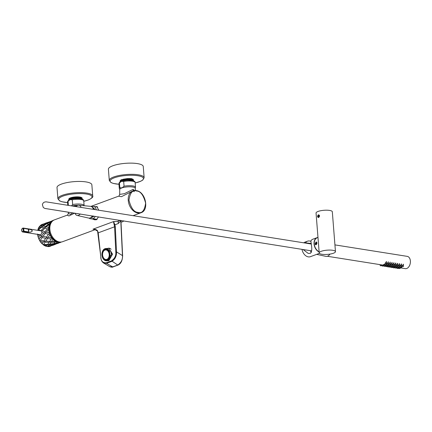 <?xml version="1.0" encoding="UTF-8"?>
<svg xmlns="http://www.w3.org/2000/svg" width="432" height="432" viewBox="0 0 432 432"><rect width="100%" height="100%" fill="white"/><g stroke="black" fill="none" stroke-linecap="round" stroke-linejoin="round"><path stroke-width="0.65" d="M136.458 190.976L136.701 191.02C140.584 191.203 143.554 195.253 145.622 203.17C144.585 210.535 142.09 213.613 138.143 212.409L137.894 212.366C134.017 212.182 131.047 208.132 128.974 200.216C130.016 192.85 132.511 189.772 136.458 190.976M110.36 248.589A5.956 4.109 -94 0 0 109.836 248.503M109.598 248.254A6.215 4.288 -94 0 0 108.659 248.346L105.754 248.546A6.161 4.25 -94 0 0 104.927 248.729A6.161 4.25 -94 0 0 102.011 253.12A6.161 4.25 -94 0 0 102.001 253.179M108.934 248.157A6.345 4.379 -94 0 0 108.346 248.308A6.345 4.379 -94 0 0 108.178 248.378M107.676 248.411L108.68 248.162L112.547 254.135L108.821 260.744L106.996 260.815M135.616 190.523L135.227 188.244A7.771 2.025 175.5 0 0 132.624 187.007A7.771 2.025 175.5 0 0 124.319 187.283A7.771 2.025 175.5 0 0 119.74 189.464L119.68 194.389L124.384 193.687L132.964 189.41L134.957 190.507M68.348 212.225L68.337 213.354L70.421 214.358L72.695 212.922M95.558 206.69L96.817 206.523L98.69 210.065M98.555 216.859L96.482 219.688L94.705 219.823L92.885 219.164M136.334 190.647A11.653 8.267 -110.3 0 0 136.075 190.604A11.653 8.267 -110.3 0 0 132.921 190.89L136.463 190.636C145.616 191.824 149.537 210.227 140.994 212.749A11.653 8.267 -110.3 0 1 137.84 213.035A11.653 8.267 -110.3 0 1 137.581 212.987A11.653 8.267 -110.3 0 1 128.542 202.408A11.653 8.267 -110.3 0 1 132.921 190.89L121.446 196.69L118.579 196.182L90.925 206.393M74.504 213.208L68.942 215.957L67.235 215.147L54.535 219.834A11.653 8.267 69.7 0 0 50.193 231.52A11.653 8.267 69.7 0 0 59.454 241.979A11.653 8.267 69.7 0 0 62.608 241.699L95.488 229.554M95.04 229.424L94.365 229.295C96.314 229.748 97.389 230.391 97.594 231.217L100.904 257.456C101.061 261.133 102.854 262.91 106.277 262.796L106.569 263.309L111.829 261.365C115.09 259.297 116.656 256.149 116.521 251.915L122.45 255.587C122.78 259.454 121.219 262.607 117.758 265.037L112.666 266.917L109.777 266.679L103.68 263.066L106.569 263.309L112.666 266.917L113.146 266.533M120.793 220.396L120.776 220.865L118.249 223.549L114.901 224.813L113.524 221.594L117.423 221.454L120.436 220.342M76.945 205.783A7.771 2.025 175.5 0 0 73.699 206.118A5.438 1.415 -4.5 0 1 76.999 205.745M106.277 262.796L111.537 260.858C114.793 258.476 116.213 255.512 115.787 251.959L116.521 251.915L115.306 226.751L114.901 224.813L114.221 225.072L114.577 226.795L115.306 226.751M120.776 220.865L122.45 255.587M94.154 229.219L97.729 231.158C97.276 230.11 96.082 229.462 94.154 229.219L92.945 229.198L113.524 221.594L113.551 222.053L114.237 221.746M113.551 222.053L114.221 225.072M97.724 231.152L98.248 233.053L100.904 257.456M95.661 219.499A6.734 4.406 -81 0 0 96.077 219.802M134.309 191.673L133.175 191.095M96.59 219.64A6.345 4.153 99 0 1 96.304 219.499M109.469 251.03L109.863 254.237A5.773 3.985 -94 0 1 107.082 260.307A5.773 3.985 -94 0 1 102.33 257.018L102.897 258.363A6.161 4.25 -94 0 0 106.612 260.842A6.161 4.25 -94 0 0 107.444 260.663A6.161 4.25 -94 0 0 110.43 255.582L111.645 255.496A6.161 4.25 -94 0 0 110.684 250.943L109.469 251.03A6.161 4.25 -94 0 0 105.754 248.546M106.963 259.729A5.179 3.575 -94 0 0 109.415 253.957A5.179 3.575 -94 0 0 105.543 249.55A5.179 3.575 -94 0 0 104.846 249.701A5.179 3.575 -94 0 0 102.389 255.474A5.179 3.575 -94 0 0 106.267 259.88A5.179 3.575 -94 0 0 106.963 259.729M109.863 254.237L110.43 255.582M102.33 257.018L101.947 255.193A5.773 3.985 -94 0 1 101.995 253.238L102.011 253.12M109.474 252.412A5.773 3.985 -94 0 0 105.392 248.967A5.773 3.985 -94 0 0 101.995 253.238M111.148 249.275A6.161 4.25 -94 0 0 108.653 248.346M110.684 250.943L111.645 255.496M120.998 221.875L121.117 221.908A4.66 3.051 -81 0 0 123.719 220.865M119.815 187.72L119.443 182.984A8.132 2.117 -4.5 0 0 118.93 183.811L119.302 188.541A8.132 2.117 -4.5 0 1 119.815 187.72L122.008 187.882L124.054 186.219A8.132 2.117 -4.5 0 1 135.513 187.267L135.14 182.531A8.132 2.117 -4.5 0 0 123.682 181.483L124.054 186.219M119.443 182.984L121.489 181.321L123.682 181.483M71.577 205.783L72.657 204.53A8.132 2.117 -4.5 0 1 84.116 205.578L83.743 200.848A8.132 2.117 -4.5 0 0 72.284 199.795L72.657 204.53M68.359 205.276L68.045 201.296L70.092 199.633L72.284 199.795M108.405 169.241L109.291 180.43A17.48 4.552 -4.5 0 1 109.285 180.414A17.48 4.552 -4.5 0 1 126.349 174.523A17.48 4.552 -4.5 0 1 144.137 177.692L143.257 166.498A17.48 4.552 175.5 0 0 143.257 166.498A17.48 4.552 175.5 0 0 125.512 163.323A17.48 4.552 175.5 0 0 108.405 169.22A17.48 4.552 175.5 0 0 108.405 169.241A17.48 4.552 175.5 0 0 108.41 169.258M128.968 178.502L130.437 178.61A6.604 1.723 -4.5 0 1 133.083 179.334A6.604 1.723 -4.5 0 1 133.396 179.804A6.604 1.723 -4.5 0 1 133.364 179.993M120.955 179.96A6.604 1.723 -4.5 0 1 121.9 179.528M120.496 180.7A6.345 1.652 175.5 0 0 120.76 181.024M120.852 181.084A6.345 1.652 175.5 0 0 121.414 181.348M133.132 180.338A6.604 1.723 -4.5 0 1 132.797 180.598M132.775 180.382L133.126 180.09M133.24 179.917L133.045 179.302M121.295 179.901L121.91 180.101M131.674 180.031L131.679 179.572M132.295 179.307L132.651 179.091M120.609 180.344L121.019 180.652M121.365 180.803L121.981 181.003M132.365 180.209L132.878 179.863M133.52 180.824L133.088 179.339L132.845 179.739M120.917 180.095L121.489 180.349M131.668 179.977L132.322 179.696M121.559 181.256L120.987 181.003M120.782 180.868L120.512 180.56M131.593 179.059L132.035 178.886M131.663 179.923L132.295 179.69M94.225 209.358A5.335 3.494 -81 0 0 92.259 207.241M94.7 209.434A4.79 3.137 -81 0 0 93.49 208.089M89.224 218.122A6.604 4.325 -81 0 0 89.926 218.695L93.053 218.711A6.604 4.325 -81 0 0 95.283 216.34M93.053 218.711L97.108 219.353M96.876 219.505L89.926 218.695M96.212 209.671A6.604 4.325 -81 0 0 94.176 206.474L97.702 207.031M92.027 217.301A4.79 3.137 -81 0 0 93.852 216.113M91.114 206.458L94.176 206.474M90.596 217.728A5.335 3.494 -81 0 0 93.339 216.032M107.827 259.216A4.79 3.305 86 0 1 107.627 259.303A4.79 3.305 86 0 1 107.206 259.416L106.24 259.492A4.79 3.305 -94 0 0 106.882 259.351A4.79 3.305 -94 0 0 109.15 254.011A4.79 3.305 -94 0 0 105.57 249.934A4.79 3.305 -94 0 0 104.927 250.074A4.79 3.305 -94 0 0 102.654 255.42A4.79 3.305 -94 0 0 106.24 259.492M105.381 249.955L105.435 249.836A5.179 3.575 86 0 1 105.872 249.626A5.179 3.575 86 0 1 106.061 249.566M106.272 249.604L106.099 249.901M37.778 230.353L38.486 229.797L41.099 230.801M59.011 241.898L59.06 242.487A11.653 8.267 -110.3 0 1 56.911 242.055L55.458 241.38A11.653 8.267 -110.3 0 1 52.909 239.36L51.721 237.935A11.653 8.267 -110.3 0 1 49.939 234.792L49.286 232.951A11.653 8.267 -110.3 0 1 48.681 229.403L48.762 228.501L47.552 228.884L44.993 228.112L45.236 227.394L43.897 227.799L41.677 227.221L42.061 226.643L40.738 227.016L38.075 229.068L39.22 226.757L40.5 225.752L42.32 225.936L42.061 226.643L43.222 226.098L45.338 226.595L45.236 227.394L49.421 224.424L50.128 223.004A11.653 8.267 -110.3 0 1 51.986 220.995L53.212 220.325A11.653 8.267 -110.3 0 1 53.368 220.266A11.653 8.267 -110.3 0 1 53.962 220.082M40.738 227.016L39.226 226.768A11.653 8.267 -110.3 0 0 38.14 228.949L37.816 230.126M42.439 224.305L42.244 224.375A11.653 8.267 -110.3 0 0 40.554 225.337L42.244 224.375A11.653 8.267 -110.3 0 1 42.439 224.305L43.573 223.949L40.554 225.337L39.814 226.12L45.263 223.452M58.828 241.855A11.005 7.808 -110.3 0 1 58.239 241.785A11.005 7.808 -110.3 0 1 49.945 233.523A11.005 7.808 -110.3 0 1 51.559 222.167M40.64 230.861L42.136 230.882L44.939 231.73L45.155 232.589L46.3 232.13L48.681 229.403M49.669 233.852L48.476 234.29L45.23 233.447L45.155 232.589L43.816 233.048L41.958 232.497L41.623 231.125M41.958 232.497L40.873 234.835L39.992 234.743M48.762 228.501L48.708 227.561A11.653 8.267 -110.3 0 1 49.415 224.424M51.986 220.995L46.057 223.036L47.628 222.836L47.228 223.398L51.986 220.995M61.301 241.99L60.539 242.46L59.06 242.487M59.832 242.492L55.712 243.362L56.911 242.055M47.628 222.836L53.368 220.266M48.179 222.982L50.128 223.004M49.831 223.771L48.632 224.1L46.813 223.771M43.195 226.114L47.228 223.398L44.275 223.825L46.057 223.036M48.632 224.1L45.338 226.595M46.381 226.881L48.708 227.561M47.552 228.884L44.939 231.73M46.3 232.13L49.286 232.951M48.476 234.29L46.521 237.065L47.002 237.784L48.173 237.384L49.939 234.792M48.173 237.384L51.721 237.935M52.353 238.594L51.187 239.085L47.38 238.583L47.002 237.784L45.689 238.297L42.136 237.573L41.904 236.72L43.06 236.293L46.521 237.065M51.187 239.085L49.718 241.38L50.36 241.79L51.57 241.434L52.909 239.36M51.57 241.434L55.458 241.38M56.192 241.639L55.069 242.163L50.949 242.357L50.36 241.79L49.086 242.352L45.085 242.163L44.588 241.461L45.77 241.083L49.718 241.38M55.069 242.163L53.876 243.664M50.949 242.357L49.653 244.161L55.496 243.389M57.845 243.448L59.233 242.827L49.075 244.895L48.427 244.507L49.653 244.161M59.335 242.762L60.539 242.46M47.315 222.518L43.956 223.889M45.916 223.754L42.32 225.936M44.993 228.112L42.136 230.882M43.897 227.799L40.932 230.515M45.23 233.447L43.06 236.293M43.816 233.048L41.542 235.91L41.904 236.72L40.576 237.211L37.94 236.407L39.587 240.521L40.273 240.3L44.005 240.878L44.588 241.461L43.286 242.001L40.16 241.499L42.952 244.539L48.427 244.507L47.169 245.079L43.816 245.203L47.056 246.445L58.093 243.362M47.38 238.583L45.77 241.083M45.689 238.297L44.005 240.878M49.086 242.352L47.758 244.285M55.129 243.891L53.816 244.825M53.228 244.28L51.943 245.354L52.542 245.16L51.332 245.743L48.082 246.607L50.258 246.256A11.653 8.267 -110.3 0 1 48.13 246.602L47.056 246.445M55.906 244.15L52.542 245.16M43.924 223.889L46.067 222.961M41.677 227.221L38.486 229.797M38.81 234.554L38.399 235.046L41.542 235.91M40.576 237.211L39.031 239.382A11.653 8.267 -110.3 0 1 38.021 236.552L37.735 235.321L38.399 235.046M42.136 237.573L40.273 240.3M43.286 242.001L42.131 243.815A11.653 8.267 -110.3 0 1 40.3 241.628L39.587 240.521M45.085 242.163L43.67 244.35M43.951 245.252L42.952 244.539M49.075 244.895L47.596 246.305M47.169 245.079L46.181 246.294A11.653 8.267 -110.3 0 1 43.951 245.257L43.951 245.257M37.735 235.321L37.589 234.02M51.532 245.614L50.258 246.256M53.195 245.149L50.96 245.808M23.485 231.763A1.993 1.307 99 0 1 23.155 231.946A1.993 1.307 99 0 1 22.691 232C21.19 230.44 21.217 229.144 22.783 228.118L23.263 228.053L22.977 228.274A1.733 1.134 -81 0 0 22.68 228.328A1.733 1.134 -81 0 0 21.665 230.423A1.733 1.134 -81 0 0 22.945 231.665A1.733 1.134 -81 0 0 23.231 231.503L23.938 231.179L23.485 231.763L23.231 231.503L23.096 228.263L23.728 228.469L23.938 231.179L28.577 231.919C30.1 232.411 31.379 232.054 32.416 230.85C31.201 229.662 29.851 229.117 28.366 229.208L23.096 228.263M23.301 228.058L29.063 228.971L28.377 232.481L23.35 231.449M318.362 214.769C319.858 215.244 319.934 216.178 318.584 217.577C317.32 217.145 317.245 216.205 318.362 214.769L318.686 215.222M315.419 244.544L315.965 241.979L316.283 241.942M315.965 241.979C317.142 242.422 317.212 243.34 316.181 244.717M318.897 249.145L318.011 237.854M335.459 251.64L332.321 211.766A8.154 2.128 175.5 0 0 326.992 210.2A8.154 2.128 175.5 0 0 318.098 211.437A8.154 2.128 175.5 0 0 316.057 213.046L319.194 252.92A8.154 2.128 175.5 0 0 324.524 254.486A8.154 2.128 175.5 0 0 333.418 253.244A8.154 2.128 175.5 0 0 335.459 251.64A8.154 2.128 175.5 0 0 330.129 250.074A8.154 2.128 175.5 0 0 321.235 251.316A8.154 2.128 175.5 0 0 319.194 252.92M319.102 251.764A7.641 5.422 -110.3 0 1 314.307 244.436A7.641 5.422 -110.3 0 1 317.315 237.703L317.979 237.46M302.017 249.367A7.771 5.513 69.7 0 0 310.397 256.684L319.415 253.352M317.974 237.416A7.771 5.513 69.7 0 0 317.169 237.622A7.771 5.513 69.7 0 0 314.059 243.988A7.771 5.513 69.7 0 0 319.124 251.98M303.161 249.55L308.167 253.379L310.36 253.346C311.785 251.883 312.131 249.091 311.391 244.971L310.856 240.862A7.771 5.513 -110.3 0 1 312.925 239.188L317.169 237.622M311.008 241.429A7.771 5.513 69.7 0 0 307.514 241.186L305.019 242.109A7.771 5.513 69.7 0 0 303.793 242.833M307.514 241.186A7.771 5.513 69.7 0 0 305.451 242.86L305.224 243.059M305.451 242.86L311.261 243.454M319.28 215.687A1.037 0.68 -81 0 0 318.146 215.6A1.037 0.68 -81 0 0 317.984 216.621A1.037 0.68 -81 0 0 318.006 216.718A1.037 0.68 -81 0 0 318.908 217.091A1.037 0.68 -81 0 0 319.28 215.687M319.016 215.903L318.697 215.606L318.33 215.903L318.595 216.794L319.016 215.903M318.913 215.811L318.767 216.653M318.665 216.562L318.276 216.497M318.719 215.968L318.33 215.903M316.462 244.242A1.037 0.68 -81 0 0 316.364 242.87A1.037 0.68 -81 0 0 315.414 243.135A1.037 0.68 -81 0 0 315.365 243.232A1.037 0.68 -81 0 0 315.252 244.156A1.037 0.68 -81 0 0 315.792 244.766A1.037 0.68 -81 0 0 316.462 244.242M315.452 243.081A1.296 0.848 99 0 1 315.484 243.016A1.296 0.848 99 0 1 316.31 242.487A1.296 0.848 99 0 1 316.921 243.178M316.229 244.031L315.965 243.146L315.549 244.037L315.868 244.334L316.229 244.031M316.181 243.346L316.035 244.193M315.932 244.102L315.549 244.037M315.986 243.508L315.598 243.443M325.658 256.322A6.55 4.288 -81 0 0 325.831 256.365A6.55 4.288 -81 0 0 326.003 256.397A6.55 4.288 -81 0 0 329.956 254.102M75.011 213.289A5.179 3.391 -81 0 0 77.128 215.455A5.179 3.391 -81 0 0 77.279 215.482A5.179 3.391 -81 0 0 80.206 213.959M81.092 207.279A5.179 3.391 -81 0 0 78.883 205.254A5.179 3.391 -81 0 0 78.748 205.232A5.179 3.391 -81 0 0 76.178 206.507M88.409 218.014A5.956 3.899 -81 0 0 88.582 218.057A5.956 3.899 -81 0 0 88.76 218.09A5.956 3.899 -81 0 0 92.426 215.887M93.339 209.218A5.956 3.899 -81 0 0 90.607 206.323A5.956 3.899 -81 0 0 90.45 206.307A5.956 3.899 -81 0 0 90.288 206.296M78.23 213.646L77.56 213.694A3.364 2.365 99 0 1 77.555 213.694L44.917 208.451L43.292 207.533L42.368 204.649L42.973 203.186L44.134 202.192L45.954 201.814L311.315 244.026M310.468 250.706A5.773 3.78 -81 0 0 311.315 252.434M386.138 263.785L385.792 263.849L386.138 263.785M386.375 263.698L385.43 263.887L386.375 263.698M386.564 263.795L386.413 261.479L385.474 263.158M388.017 264.087L387.671 264.152L388.017 264.087M388.255 263.995L387.315 264.184L388.255 263.995M388.449 264.098L388.292 261.776L387.353 263.455M389.896 264.384L389.556 264.449L389.896 264.384M390.139 264.292L389.194 264.481L390.139 264.292M390.328 264.395L390.177 262.073L389.237 263.752M391.781 264.681L391.435 264.746L391.781 264.681M392.018 264.595L391.079 264.784L392.018 264.595M392.213 264.692L392.056 262.375L391.117 264.055M393.66 264.978L393.32 265.043L393.66 264.978M393.903 264.892L392.958 265.081L393.903 264.892M394.092 264.994L393.941 262.672L393.001 264.352M395.545 265.28L395.199 265.345L395.545 265.28M395.782 265.189L394.837 265.378L395.782 265.189M395.977 265.291L395.82 262.969L394.88 264.649M397.424 265.577L397.084 265.642L397.424 265.577M397.667 265.491L396.722 265.68L397.667 265.491M397.856 265.588L397.705 263.266L396.765 264.951M399.308 265.874L398.963 265.939L399.308 265.874M399.546 265.788L398.601 265.977L399.546 265.788M399.735 265.885L399.584 263.569L398.644 265.248M401.188 266.177L400.842 266.242L401.188 266.177M401.425 266.085L400.486 266.274L401.425 266.085M401.62 266.188L401.463 263.866L400.523 265.545M381.002 265.68L380.657 265.745L381.002 265.68M381.24 265.594L380.295 265.783L381.24 265.594M383.125 265.891L383.368 265.162M382.261 265.988L383.011 265.707L382.18 266.08L383.314 265.993M385.004 266.193L385.252 265.459M384.145 266.285L385.193 266.29M386.883 266.49L387.131 265.756M386.024 266.587L387.077 266.587M388.768 266.787L389.011 266.058M387.904 266.884L388.654 266.603L387.823 266.976L388.957 266.89M390.647 267.084L390.895 266.355M389.788 267.181L390.841 267.187M392.531 267.386L392.774 266.652M391.667 267.478L392.418 267.203L391.586 267.575L392.72 267.484M394.411 267.683L394.659 266.949M393.547 267.781L394.303 267.5L393.466 267.872L394.605 267.786M395.431 268.078L396.29 267.98M398.174 268.283L398.423 267.548M397.31 268.375L398.061 268.099L397.229 268.472L398.363 268.38M403.067 266.474L402.727 266.539L403.067 266.474M403.31 266.382L402.365 266.576L403.31 266.382M403.499 266.485L403.348 264.163L402.408 265.842M384.485 265.167L384.14 265.232L384.485 265.167M384.723 265.075L383.778 265.264L384.723 265.075M384.912 265.178L384.739 263.968L383.832 264.605M386.365 265.464L386.019 265.529L386.365 265.464M386.602 265.378L385.663 265.567L386.602 265.378M386.797 265.475L386.624 264.265L385.717 264.902M388.244 265.761L387.904 265.826L388.244 265.761M388.487 265.675L387.542 265.864L388.487 265.675M388.676 265.772L388.503 264.562L387.596 265.205M390.128 266.063L389.783 266.128L390.128 266.063M390.366 265.972L389.421 266.161L390.366 265.972M390.56 266.074L390.388 264.859L389.48 265.502M392.008 266.36L391.667 266.425L392.008 266.36M392.251 266.274L391.306 266.463L392.251 266.274M392.44 266.371L392.267 265.162L391.36 265.799M393.892 266.657L393.547 266.722L393.892 266.657M394.13 266.571L393.185 266.76L394.13 266.571M394.324 266.668L394.151 265.459L393.239 266.101M395.771 266.954L395.431 267.019L395.771 266.954M396.009 266.868L395.069 267.057L396.009 266.868M396.203 266.971L396.031 265.756L395.123 266.398M397.656 267.257L397.31 267.322L397.656 267.257M397.894 267.165L396.949 267.354L397.894 267.165M398.083 267.268L397.91 266.058L397.003 266.695M399.535 267.554L399.19 267.619L399.535 267.554M399.773 267.467L398.833 267.656L399.773 267.467M399.967 267.565L399.794 266.355L398.887 266.992M382.774 265.799L382.428 265.864L382.774 265.799M383.2 265.81L383.254 265L382.072 264.951M384.653 266.096L384.307 266.161L384.653 266.096M384.89 266.009L383.951 266.198L384.89 266.009M383.762 265.194L383.951 266.198M386.532 266.393L386.192 266.458L386.532 266.393M386.775 266.306L385.83 266.495L386.775 266.306M385.646 265.496L385.83 266.495M388.417 266.695L388.071 266.76L388.417 266.695M387.526 265.793L387.715 266.792M390.296 266.992L389.956 267.057L390.296 266.992M390.539 266.906L389.594 267.095L390.539 266.906M389.41 266.09L389.594 267.095M392.18 267.289L391.835 267.354L392.18 267.289M391.289 266.393L391.473 267.392M394.06 267.592L393.719 267.656L394.06 267.592M393.169 266.69L393.358 267.689M395.944 267.889L395.599 267.953L395.944 267.889M395.053 266.987L395.237 267.986M397.823 268.186L397.478 268.25L397.823 268.186M396.932 267.284L397.121 268.288M399.703 268.483L399.362 268.547L399.703 268.483M399.946 268.396L399.001 268.585L399.946 268.396M398.817 267.586L399.001 268.585M401.414 267.851L401.074 267.916L401.414 267.851M401.657 267.764L400.712 267.953L401.657 267.764M401.846 267.862L401.674 266.652L400.766 267.295M400.135 268.499L399.956 267.592M398.255 268.196L398.077 267.295M396.371 267.899L396.198 266.992M394.492 267.602L394.313 266.695M392.612 267.3L392.434 266.398M390.728 267.003L390.55 266.101M388.849 266.706L388.67 265.799M386.964 266.404L386.786 265.502M385.085 266.107L384.907 265.205M334.924 244.89L407.246 256.365A6.215 4.066 99 0 1 410.4 262.057A6.215 4.066 99 0 1 406.744 268.483A6.215 4.066 99 0 1 405.297 268.639L401.463 268.029M82.318 199.211L81.648 198.558L78.743 198.067L74.606 198.261L70.816 199.109L68.99 200.108M82.307 199.13L81.572 198.423L74.596 198.148L69.552 199.562L68.818 200.205L68.639 199.692L69.482 198.655L74.525 197.246L81.502 197.516L82.237 198.169L82.004 198.644M82.069 198.693L82.242 198.283L81.578 197.656L78.673 197.159L74.536 197.359L70.745 198.207L68.65 199.805M81.567 198.958L81.934 198.704M81.254 198.31L81.686 197.759M70.972 197.683L69.158 198.877M69.109 199.028L69.125 199.373L69.309 198.882M81.729 198.488L81.14 198.029L78.457 197.581L74.623 197.77L71.118 198.558L69.228 199.778M80.698 198.763L74.628 198.682M80.19 197.305L80.255 198.094L81.308 197.554M81.47 198.38L81.686 197.699M81.248 197.424L78.403 196.9L74.574 197.089L69.714 198.531M81.319 198.331L78.473 197.802L74.644 197.996L71.134 198.785L69.552 199.562M80.244 197.964L81.135 197.505A6.345 1.652 175.5 0 1 80.244 197.969M91.859 184.81A17.48 4.552 175.5 0 0 85.601 181.856A17.48 4.552 175.5 0 0 66.884 182.617A17.48 4.552 175.5 0 0 57.008 187.553L57.893 198.747A17.48 4.552 -4.5 0 1 61.884 195.448A17.48 4.552 -4.5 0 1 86.481 193.05A17.48 4.552 -4.5 0 1 92.74 196.004L91.859 184.81M68.834 199.179A6.604 1.723 -4.5 0 1 69.066 198.639A6.604 1.723 -4.5 0 1 70.357 197.894A6.604 1.723 -4.5 0 1 79.634 196.997A6.604 1.723 -4.5 0 1 81.437 197.489M81.848 197.791A6.604 1.723 -4.5 0 1 81.832 198.542M81.491 198.391A6.345 1.652 175.5 0 0 81.718 197.894A6.345 1.652 175.5 0 0 81.653 197.689M69.169 198.542L69.007 199.001M80.509 198.137L80.924 197.948M81.664 197.716L81.086 198.261M132.716 180.581L128.315 180.22M133.596 180.851L133.531 180.236L131.398 179.534L127.543 179.464L123.439 180.095L120.652 181.219L120.096 181.969L120.922 180.922L131.393 179.42L132.948 179.782L131.031 179.258L127.462 179.204L123.665 179.793L121.154 180.792M131.328 178.627L127.472 178.562L123.368 179.194L120.582 180.311L120.02 181.165L120.199 181.548M131.317 178.513L120.847 180.02L120.01 181.051L120.236 181.489M120.809 180.16L121.338 180.436M131.836 180.068L132.505 179.744M120.501 180.614L120.717 180.938M120.879 181.067L121.408 181.343M132.872 180.441L133.121 180.079M133.099 179.847L131.015 179.032L127.445 178.978L123.644 179.572L120.598 181.138M133.142 180.695L131.085 179.939L127.516 179.885L123.719 180.473L121.381 181.359M121.462 179.825L121.9 179.955M132.106 179.248L132.505 179.032M120.668 180.263L121.138 180.565M121.532 180.727L121.97 180.862M132.181 180.155L132.748 179.82M120.679 180.241L120.636 181.062M120.739 181.165L121.154 181.445M132.926 180.63L133.013 179.917M120.755 181.148L120.577 181.699M132.754 180.587L127.537 180.112L123.46 180.77M111.537 260.858L117.758 265.037L118.238 264.654L117.758 265.037M100.926 257.661L100.775 257.575C101.072 260.145 102.038 261.976 103.68 263.066M115.787 251.959L114.577 226.795L98.199 232.843M118.249 223.549L118.228 221.157M94.16 229.268L93.663 229.349M132.964 189.41L133.51 190.701M77.998 205.292A7.096 1.847 175.5 0 0 72.382 205.907M67.775 205.184L67.532 202.122A8.132 2.117 -4.5 0 1 68.045 201.296M135.178 182.995L140.621 181.294L142.814 180.036L144.137 177.692A17.48 4.552 -4.5 0 1 144.137 177.709M118.967 184.248A16.74 4.363 -4.5 0 1 110.079 181.105A16.74 4.363 -4.5 0 1 126.419 175.462A16.74 4.363 -4.5 0 1 143.462 178.513A16.74 4.363 -4.5 0 1 135.178 182.968M22.853 228.112A1.993 1.307 99 0 1 23.144 228.053M40.765 234.868L22.691 232A1.993 1.307 99 0 1 21.719 230.764M22.01 228.933A1.993 1.307 99 0 1 22.712 228.172M28.377 232.481A0.518 0.34 99 0 0 28.577 231.919L28.366 229.208A0.518 0.34 -81 0 0 28.085 228.82M67.57 202.559A16.74 4.363 -4.5 0 1 64.676 202.262A16.74 4.363 -4.5 0 1 62.505 196.279A16.74 4.363 -4.5 0 1 86.071 193.979A16.74 4.363 -4.5 0 1 88.241 199.962A16.74 4.363 -4.5 0 1 83.781 201.285M109.777 266.679C111.542 267.268 112.595 267.359 112.941 266.96L118.033 265.075C120.949 263.725 122.483 260.588 122.623 255.668L120.938 220.423M119.68 194.389C119.183 195.826 118.816 196.425 118.579 196.182M68.337 213.354C67.84 214.785 67.473 215.384 67.235 215.147M140.994 212.749L133.321 215.584M108.994 260.674L106.612 260.842M135.232 188.298L135.513 187.267M118.93 183.811C118.957 182.671 119.821 181.84 121.522 181.31C125.696 179.642 135.616 179.782 135.14 182.531M119.302 188.541L119.74 189.513M67.532 202.122C67.559 200.988 68.418 200.151 70.124 199.622C74.299 197.959 84.218 198.094 83.743 200.848M109.291 180.43L110.959 182.542L113.324 183.443L118.967 184.27M55.409 240.721L56.835 241.067M49.696 225.25L50.555 224.062M106.925 249.842L105.57 249.934M44.831 223.771L44.334 223.819M54.67 244.625L52.677 245.365M41.44 230.936L29.09 228.976M29.063 228.971L23.285 228.058M316.84 242.573L316.31 242.487M45.344 208.521L311.623 250.889M77.128 215.455L88.582 218.057M78.748 205.232L90.45 206.307M316.694 254.356L325.831 256.365M385.43 263.887L385.214 262.937M387.315 264.184L387.099 263.234M389.194 264.481L388.978 263.531M391.079 264.784L390.863 263.833M392.958 265.081L392.742 264.13M394.837 265.378L394.621 264.427M396.722 265.68L396.506 264.724M398.601 265.977L398.385 265.027M400.486 266.274L400.27 265.324M380.295 265.783L380.036 264.632M402.365 266.576L402.149 265.621M383.778 265.264L383.6 264.476M385.663 265.567L385.479 264.778M387.542 265.864L387.364 265.075M389.421 266.161L389.243 265.372M391.306 266.463L391.127 265.675M393.185 266.76L393.007 265.972M395.069 267.057L394.891 266.269M396.949 267.354L396.77 266.566M398.833 267.656L398.65 266.868M382.066 265.896L381.845 264.908M400.712 267.953L400.534 267.165M327.386 256.279L381.845 264.919M383.249 265.14L383.724 265.216M385.128 265.437L385.609 265.518M387.007 265.739L387.488 265.815M388.892 266.036L389.372 266.112M390.771 266.333L391.252 266.409M392.656 266.636L393.136 266.711M394.535 266.933L395.015 267.008M396.419 267.23L396.895 267.305M398.299 267.527L398.779 267.608M400.178 267.829L400.702 267.91M396.484 268.083L396.538 267.251M381.434 265.696L381.488 264.859M70.497 198.18L70.47 197.883M81.038 197.332L81.502 197.516M69.914 198.401L69.482 198.655M81.108 198.234L81.572 198.423M92.74 196.004C93.344 196.965 91.908 198.277 88.436 199.935L83.781 201.307M67.57 202.581L61.949 201.76L59.557 200.853L57.893 198.747M121.986 181.051L121.948 180.554M121.279 179.761L120.847 180.02M121.349 180.668L120.922 180.922M132.554 180.5L133.024 180.684"/></g></svg>

